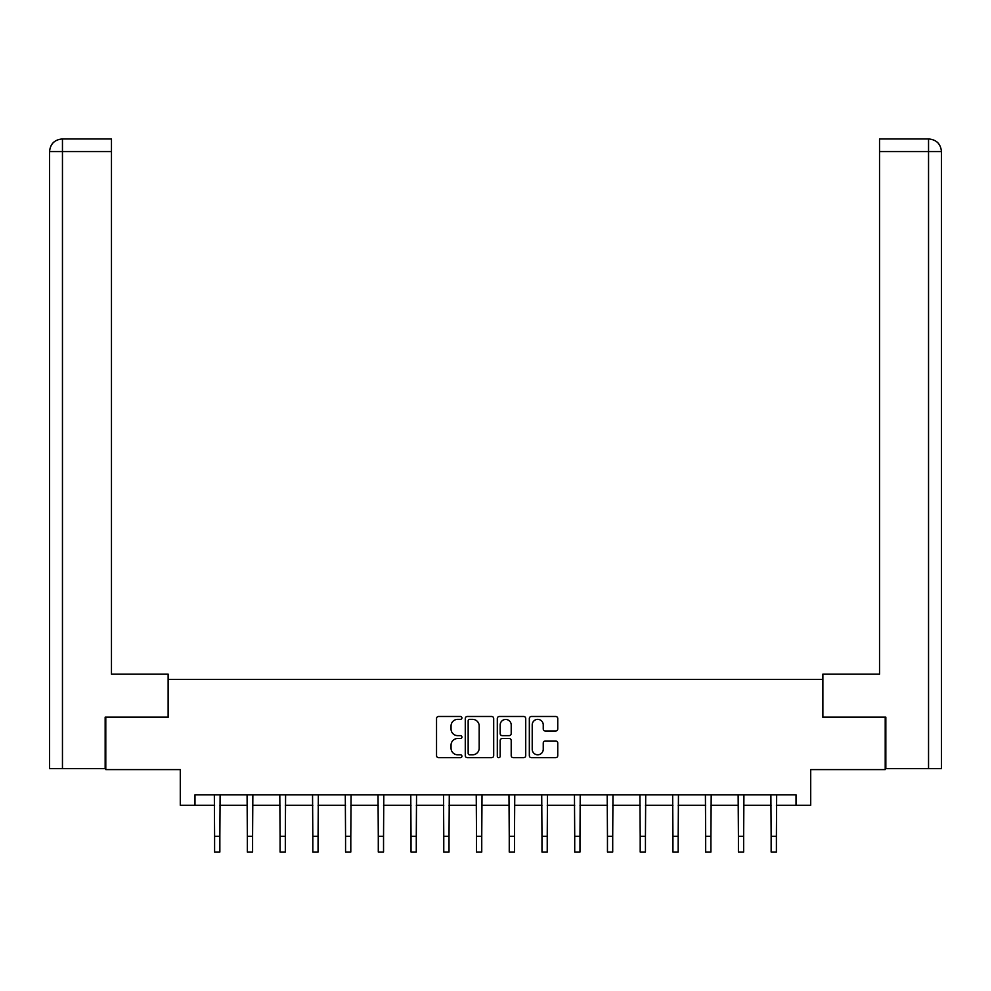 <?xml version="1.0" encoding="UTF-8"?>
<svg xmlns="http://www.w3.org/2000/svg" width="991" height="991" viewBox="0 0 991 991"><rect width="100%" height="100%" fill="white"/><g stroke="black" fill="none" stroke-linecap="round" stroke-linejoin="round"><path stroke-width="1.49" d="M461.917 717.918A1.437 1.437 0 0 0 460.481 716.481L438.592 716.481A2.056 2.056 0 0 0 436.535 718.537L436.535 755.613A2.056 2.056 0 0 0 438.592 757.681L460.481 757.681A1.437 1.437 0 0 0 461.917 756.232A1.437 1.437 0 0 0 460.481 754.795L457.644 754.795A6.59 6.59 0 0 1 451.054 748.205L451.054 745.108A6.59 6.59 0 0 1 457.644 738.518L460.481 738.518A1.437 1.437 0 0 0 461.917 737.081A1.437 1.437 0 0 0 460.481 735.632L457.644 735.632A6.59 6.59 0 0 1 451.054 729.042L451.054 725.957A6.59 6.59 0 0 1 457.644 719.367L460.481 719.367A1.437 1.437 0 0 0 461.917 717.918M555.703 730.999A2.056 2.056 0 0 0 557.76 728.942L557.76 718.537A2.056 2.056 0 0 0 555.703 716.481L531.399 716.481A2.056 2.056 0 0 0 529.33 718.537L529.33 755.613A2.056 2.056 0 0 0 531.399 757.681L555.703 757.681A2.056 2.056 0 0 0 557.76 755.613L557.76 743.052A2.056 2.056 0 0 0 555.703 740.995L545.298 740.995A2.056 2.056 0 0 0 543.241 743.052L543.241 749.283A5.512 5.512 0 0 1 537.729 754.795A5.512 5.512 0 0 1 532.217 749.283L532.217 724.879A5.512 5.512 0 0 1 537.729 719.367A5.512 5.512 0 0 1 543.241 724.879L543.241 728.942A2.056 2.056 0 0 0 545.298 730.999L555.703 730.999M194.979 805.287L194.979 794.794L796.021 794.794L796.021 805.287L810.712 805.287L810.712 769.611L885.211 769.611L885.211 717.137L822.666 717.137L822.666 679.368L168.334 679.368L168.334 717.137L105.789 717.137L105.789 769.611L180.288 769.611L180.288 805.287L214.601 805.287M493.691 718.537A2.056 2.056 0 0 0 491.635 716.481L467.331 716.481A2.056 2.056 0 0 0 465.275 718.537L465.275 755.613A2.056 2.056 0 0 0 467.331 757.681L491.635 757.681A2.056 2.056 0 0 0 493.691 755.613L493.691 718.537M499.365 716.481L523.669 716.481A2.056 2.056 0 0 1 525.726 718.537L525.726 755.613A2.056 2.056 0 0 1 523.669 757.681L513.264 757.681A2.056 2.056 0 0 1 511.207 755.613L511.207 740.587A2.056 2.056 0 0 0 509.151 738.518L502.251 738.518A2.056 2.056 0 0 0 500.182 740.587L500.182 756.232A1.437 1.437 0 0 1 498.746 757.681A1.437 1.437 0 0 1 497.309 756.232L497.309 718.537A2.056 2.056 0 0 1 499.365 716.481M219.853 805.287L247.341 805.287M252.594 805.287L280.081 805.287M285.321 805.287L312.822 805.287M318.061 805.287L345.562 805.287M350.802 805.287L378.289 805.287M383.542 805.287L411.03 805.287M416.282 805.287L443.77 805.287M449.022 805.287L476.51 805.287M481.75 805.287L509.25 805.287M514.49 805.287L541.978 805.287M547.23 805.287L574.718 805.287M579.97 805.287L607.458 805.287M612.711 805.287L640.198 805.287M645.438 805.287L672.939 805.287M678.178 805.287L705.679 805.287M710.919 805.287L738.406 805.287M743.659 805.287L771.147 805.287M776.399 805.287L796.021 805.287M469.598 719.367A1.437 1.437 0 0 0 468.161 720.804L468.161 753.358A1.437 1.437 0 0 0 469.598 754.795L472.583 754.795A6.59 6.59 0 0 0 479.173 748.205L479.173 725.957A6.59 6.59 0 0 0 472.583 719.367L469.598 719.367M511.207 724.978A5.512 5.512 0 0 0 505.695 719.466A5.512 5.512 0 0 0 500.182 724.978L500.182 733.575A2.056 2.056 0 0 0 502.251 735.632L509.151 735.632A2.056 2.056 0 0 0 511.207 733.575L511.207 724.978M214.341 794.794L214.601 836.28L219.853 836.28L220.113 794.794M214.601 836.28L214.601 852.025L219.853 852.025L219.853 836.28M168.123 717.137L168.123 674.115L111.463 674.115L111.463 151.573L62.458 151.573L62.458 768.558L105.157 768.558L105.157 717.137L105.789 717.137M62.458 768.558L49.55 768.558L49.55 151.573C50.306 143.93 54.493 139.731 62.123 138.975L111.463 138.975L111.463 151.573M65.295 138.975L62.458 138.975L62.458 151.573L49.55 151.573C50.281 143.93 54.48 139.731 62.136 138.975L111.463 138.975M822.877 717.137L822.877 674.115L879.537 674.115L879.537 138.975L928.84 138.975L879.537 138.975M941.45 768.558L941.45 642.639L941.45 768.558L885.843 768.558L885.843 717.137L885.211 717.137M928.864 138.975L925.705 138.975L928.864 138.975C936.507 139.731 940.694 143.93 941.45 151.573L941.45 642.639L941.45 151.573L941.45 642.639L941.45 151.573L879.537 151.573M247.081 794.794L247.341 836.28L252.594 836.28L252.854 794.794M247.341 836.28L247.341 852.025L252.594 852.025L252.594 836.28M279.809 794.794L280.081 836.28L285.321 836.28L285.594 794.794M280.081 836.28L280.081 852.025L285.321 852.025L285.321 836.28M312.549 794.794L312.822 836.28L318.061 836.28L318.334 794.794M312.822 836.28L312.822 852.025L318.061 852.025L318.061 836.28M345.289 794.794L345.562 836.28L350.802 836.28L351.074 794.794M345.562 836.28L345.562 852.025L350.802 852.025L350.802 836.28M378.029 794.794L378.289 836.28L383.542 836.28L383.802 794.794M378.289 836.28L378.289 852.025L383.542 852.025L383.542 836.28M410.77 794.794L411.03 836.28L416.282 836.28L416.542 794.794M411.03 836.28L411.03 852.025L416.282 852.025L416.282 836.28M443.51 794.794L443.77 836.28L449.022 836.28L449.282 794.794M443.77 836.28L443.77 852.025L449.022 852.025L449.022 836.28M476.237 794.794L476.51 836.28L481.75 836.28L482.022 794.794M476.51 836.28L476.51 852.025L481.75 852.025L481.75 836.28M508.978 794.794L509.25 836.28L514.49 836.28L514.763 794.794M509.25 836.28L509.25 852.025L514.49 852.025L514.49 836.28M541.718 794.794L541.978 836.28L547.23 836.28L547.49 794.794M541.978 836.28L541.978 852.025L547.23 852.025L547.23 836.28M574.458 794.794L574.718 836.28L579.97 836.28L580.231 794.794M574.718 836.28L574.718 852.025L579.97 852.025L579.97 836.28M607.198 794.794L607.458 836.28L612.711 836.28L612.971 794.794M607.458 836.28L607.458 852.025L612.711 852.025L612.711 836.28M639.926 794.794L640.198 836.28L645.438 836.28L645.711 794.794M640.198 836.28L640.198 852.025L645.438 852.025L645.438 836.28M672.666 794.794L672.939 836.28L678.178 836.28L678.451 794.794M672.939 836.28L672.939 852.025L678.178 852.025L678.178 836.28M705.406 794.794L705.679 836.28L710.919 836.28L711.191 794.794M705.679 836.28L705.679 852.025L710.919 852.025L710.919 836.28M738.146 794.794L738.406 836.28L743.659 836.28L743.919 794.794M738.406 836.28L738.406 852.025L743.659 852.025L743.659 836.28M770.887 794.794L771.147 836.28L776.399 836.28L776.659 794.794M771.147 836.28L771.147 852.025L776.399 852.025L776.399 836.28M49.55 151.573L49.55 642.639M928.542 768.558L928.542 138.975"/></g></svg>
